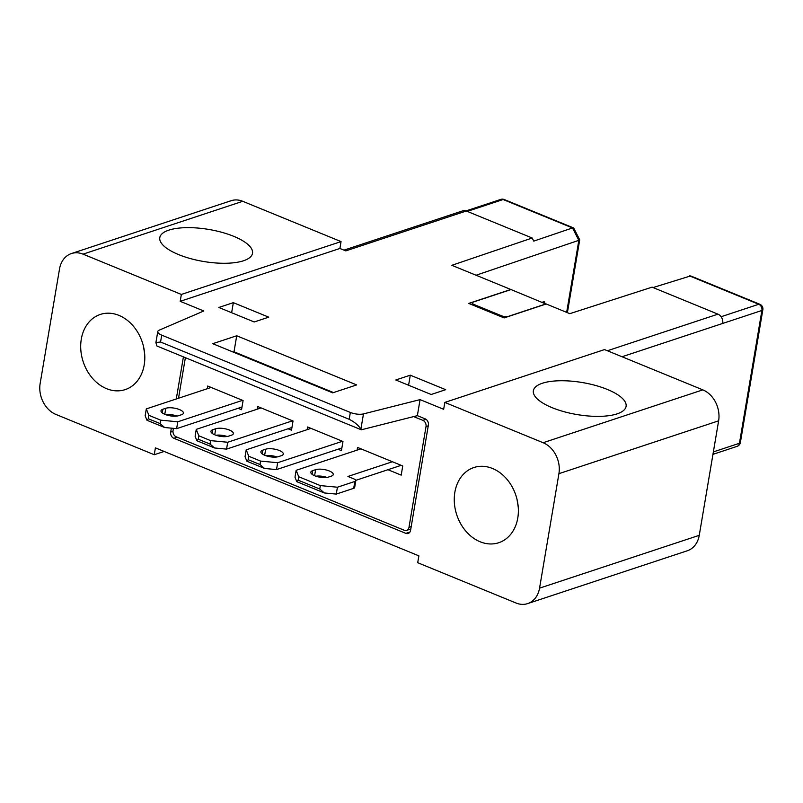 <?xml version="1.0" encoding="UTF-8"?>
<svg xmlns="http://www.w3.org/2000/svg" width="803" height="803" viewBox="0 0 803 803"><rect width="100%" height="100%" fill="white"/><g stroke="black" fill="none" stroke-linecap="round" stroke-linejoin="round"><path stroke-width="1.2" d="M146.317 408.898L145.162 415.763L146.959 420.26L148.314 418.754L160.108 423.593L160.69 420.16L148.896 415.322L146.317 408.898L211.129 387.447M160.108 423.593L164.655 427.517L146.959 420.26M164.655 427.517L176.62 428.651L177.784 421.786L242.586 400.336M242.004 407.021L176.62 428.651M166.091 414.8A9.897 3.423 -170.4 0 1 177.182 416.024M177.784 421.786L160.69 420.16M165.799 408.275L162.899 409.229A9.897 3.423 9.6 0 0 161.001 410.805A9.897 3.423 9.6 0 0 167.436 415.221A9.897 3.423 9.6 0 0 178.627 415.683L181.528 414.719A9.897 3.423 9.6 0 0 183.425 413.144A9.897 3.423 9.6 0 0 176.991 408.737A9.897 3.423 9.6 0 0 165.799 408.275L164.776 414.308M148.896 415.322L148.314 418.754M196.263 429.364L195.099 436.23L196.896 440.737L198.251 439.231L210.045 444.059L210.627 440.626L198.833 435.788L196.263 429.364L261.065 407.914M210.045 444.059L214.592 447.984L196.896 440.737M214.592 447.984L226.556 449.118L227.721 442.252L292.533 420.812M291.941 427.487L226.556 449.118M216.027 435.266A9.897 3.423 -170.4 0 1 227.119 436.491M227.721 442.252L210.627 440.626M215.746 428.742L212.835 429.705A9.897 3.423 9.6 0 0 210.938 431.271A9.897 3.423 9.6 0 0 217.372 435.688A9.897 3.423 9.6 0 0 228.564 436.149L231.475 435.186A9.897 3.423 9.6 0 0 233.362 433.61A9.897 3.423 9.6 0 0 226.928 429.203A9.897 3.423 9.6 0 0 215.746 428.742L214.722 434.774M198.833 435.788L198.251 439.231M246.2 449.831L245.045 456.696L246.842 461.203L248.197 459.697L259.991 464.525L260.574 461.093L248.769 456.255L246.2 449.831L311.012 428.38M259.991 464.525L264.538 468.45L246.842 461.203M264.538 468.45L276.503 469.594L277.657 462.719L342.469 441.279M341.877 447.954L276.503 469.594M265.964 455.733A9.897 3.423 -170.4 0 1 277.055 456.957M277.657 462.719L260.574 461.093M265.683 449.208L262.782 450.172A9.897 3.423 9.6 0 0 260.885 451.738A9.897 3.423 9.6 0 0 267.319 456.154A9.897 3.423 9.6 0 0 278.511 456.616L281.411 455.652A9.897 3.423 9.6 0 0 283.308 454.086A9.897 3.423 9.6 0 0 276.874 449.67A9.897 3.423 9.6 0 0 265.683 449.208L264.659 455.241M248.769 456.255L248.197 459.697M296.146 470.297L294.982 477.163L296.779 481.67L298.134 480.164L319.765 489.027L320.347 485.594L298.716 476.731L296.146 470.297L360.948 448.847M319.765 489.027L324.312 492.952L296.779 481.67M324.312 492.952L336.266 494.086L337.431 487.22L354.856 481.449A4.948 1.706 -170.4 0 0 355.799 480.666A4.948 1.706 -170.4 0 0 353.822 478.879L347.93 476.46L392.406 461.745M355.799 480.666L354.645 487.531A4.948 1.706 9.6 0 1 353.691 488.324L336.266 494.086M401.169 465.328L355.779 480.355M315.91 476.209A9.897 3.423 -170.4 0 1 327.002 477.424M337.431 487.22L320.347 485.594M315.619 469.675L312.718 470.638A9.897 3.423 9.6 0 0 310.821 472.204A9.897 3.423 9.6 0 0 317.255 476.621A9.897 3.423 9.6 0 0 328.447 477.082L331.348 476.119A9.897 3.423 9.6 0 0 333.245 474.553A9.897 3.423 9.6 0 0 326.811 470.136A9.897 3.423 9.6 0 0 315.619 469.675L314.605 475.707M298.716 476.731L298.134 480.164M542.898 302.631L544.705 302.028L543.802 301.657M544.494 303.283L544.705 302.028M173.428 428.35L173.046 430.609A4.948 3.895 71.7 0 0 176.198 436.802L404.28 530.271A4.948 3.895 71.7 0 0 406.609 530.392L410.795 529.006M413.655 416.586L422.87 420.36A4.948 3.895 71.7 0 1 426.022 426.554L428.25 425.811M406.609 530.392A4.948 3.895 71.7 0 0 408.988 527.3L426.022 426.554M185.383 357.676L178.517 398.238M175.596 415.542L175.486 416.185M357.074 450.132L357.526 447.442L402.745 465.981L401.199 475.135L387.939 469.705M307.127 429.665L307.589 426.975L342.971 441.479L341.426 450.644L338.003 449.238M257.191 409.199L257.643 406.509L293.035 421.013L291.489 430.177L288.056 428.772M207.244 388.732L207.706 386.042L243.098 400.546L241.542 409.711L238.12 408.305M546.02 303.905L508.279 316.402A4.948 1.706 -170.4 0 1 501.443 315.75L474.312 304.628A4.948 1.706 -170.4 0 1 472.335 302.841A4.948 1.706 -170.4 0 1 473.278 302.058L511.029 289.562L546 304.066M420.069 399.623L363.478 413.906A9.897 3.423 -170.4 0 1 350.339 412.451L349.185 419.317C354.444 421.946 358.359 425.219 360.898 429.133L361.33 429.796L417.359 415.653L420.069 399.623L443.657 409.289L444.822 402.423L543.129 442.714A24.742 19.453 71.7 0 1 558.918 473.67L539.556 588.157A24.742 19.453 71.7 0 1 527.671 603.595A24.742 19.453 71.7 0 1 516.018 603.003L417.711 562.712L418.875 555.847L155.411 447.863L154.246 454.729L55.939 414.438A24.742 19.453 71.7 0 1 40.15 383.483L59.512 268.995A24.742 19.453 71.7 0 1 71.407 253.557A24.742 19.453 71.7 0 1 83.05 254.149L181.358 294.44L341.054 241.593L339.9 248.468L180.193 301.316L203.791 310.982L159.195 330.184A9.897 3.423 -170.4 0 0 157.769 331.569A9.897 3.423 -170.4 0 0 161.724 335.142L350.339 412.451M622.034 356.753L722.7 323.438A7.428 5.832 -108.3 0 0 717.962 314.154L652.076 287.153L569.819 313.662L546.221 303.986L504.113 317.918L468.731 303.414L510.828 289.481L451.848 265.311L532.188 238.009L466.302 211.008L345.792 250.887L339.9 248.468M236.714 335.764L356.652 384.918L332.693 392.848L212.765 343.694L236.714 335.764L234.004 351.794L333.516 392.577M395.779 379.99L410.293 375.182L445.685 389.686L431.171 394.494L395.779 379.99M233.342 302.661L268.734 317.165L254.21 321.973L218.828 307.469L233.342 302.661L231.635 312.718M171.36 428.15L170.688 432.094A4.948 3.895 -108.3 0 0 173.849 438.277L405.856 533.363A4.948 3.895 -108.3 0 0 408.185 533.483A4.948 3.895 -108.3 0 0 410.564 530.402L428.38 425.068A4.948 3.895 -108.3 0 0 425.219 418.875L417.359 415.653M180.193 301.316L181.358 294.44M173.378 416.175L173.568 415.081M176.289 398.971L183.415 356.873M144.209 364.913A39.598 31.126 -108.3 0 0 132.997 325.737A39.598 31.126 -108.3 0 0 100.315 314.435A39.598 31.126 -108.3 0 0 81.294 339.137A39.598 31.126 -108.3 0 0 92.506 378.313A39.598 31.126 -108.3 0 0 125.188 389.616A39.598 31.126 -108.3 0 0 144.209 364.913M517.774 518.025A39.598 31.126 -108.3 0 0 506.573 478.839A39.598 31.126 -108.3 0 0 473.88 467.537A39.598 31.126 -108.3 0 0 454.859 492.239A39.598 31.126 -108.3 0 0 466.071 531.415A39.598 31.126 -108.3 0 0 498.763 542.718A39.598 31.126 -108.3 0 0 517.774 518.025M466.041 210.908L500.811 199.405A4.948 3.895 -108.3 0 1 503.14 199.525L572.509 227.942L578.833 240.328L579.706 239.806L573.774 228.172L572.509 227.942L533.764 241.111L532.188 238.009M466.302 211.008A7.428 5.832 -108.3 0 0 462.799 210.828L343.995 250.145M566.657 312.367L578.833 240.328L476.069 275.238M544.083 301.767L542.005 302.259M71.407 253.557L231.103 200.71A24.742 19.453 -108.3 0 1 242.747 201.302L341.054 241.593M243.51 260.764A47.016 16.231 9.6 0 0 252.513 253.296A47.016 16.231 9.6 0 0 221.959 232.348A47.016 16.231 9.6 0 0 168.801 230.15A47.016 16.231 9.6 0 0 159.797 237.618A47.016 16.231 9.6 0 0 190.351 258.566A47.016 16.231 9.6 0 0 243.51 260.764M164.163 451.457L154.246 454.729M144.681 354.023L143.436 346.223M527.671 603.595L687.368 550.748A24.742 19.453 -108.3 0 0 699.252 535.32L539.556 588.157M543.129 442.714L702.836 389.867A24.742 19.453 -108.3 0 1 718.625 420.822L699.252 535.32M702.836 389.867L604.529 349.576L444.822 402.423M617.085 413.866A47.016 16.231 9.6 0 0 626.089 406.398A47.016 16.231 9.6 0 0 595.525 385.45A47.016 16.231 9.6 0 0 542.366 383.252A47.016 16.231 9.6 0 0 533.373 390.72A47.016 16.231 9.6 0 0 563.927 411.668A47.016 16.231 9.6 0 0 617.085 413.866M517.012 499.325L518.246 507.125M689.396 275.851L758.745 304.277A4.948 2.539 -67.7 0 1 759.849 304.277L690.63 275.911L653.07 287.554M712.954 454.347L737.064 446.368A4.948 3.895 -108.3 0 0 739.443 443.276A4.948 1.706 9.6 0 0 740.386 442.493L762.85 309.687A4.948 1.706 -170.4 0 1 761.906 310.47L722.7 323.438M361.33 429.796L156.926 346.013L155.882 342.58L160.56 342.018L161.724 335.142M233.191 352.065L234.004 351.794M349.185 419.317L160.56 342.018M408.597 385.239L410.293 375.182M162.899 409.229L162.276 412.913M212.835 429.705L212.213 433.379M262.782 450.172L262.159 453.846M353.691 488.324L354.856 481.449M312.718 470.638L312.096 474.312M422.87 420.36L426.032 419.317M408.988 527.3L411.216 526.567M474.141 305.632L474.312 304.628M501.273 316.753L501.443 315.75M607.379 350.75L717.962 314.154M363.478 413.906L360.898 429.133M467.246 211.4L503.14 199.525A4.948 2.539 -67.7 0 1 504.244 199.525L573.462 227.891M242.747 201.302L83.05 254.149M718.625 420.822L558.918 473.67M721.104 316.733L758.745 304.277A4.948 3.895 71.7 0 1 761.906 310.47L739.443 443.276L713.365 451.908M405.856 533.363L409.982 531.998M177.152 437.183L173.849 438.277M170.688 432.094L172.976 431.331M472.003 304.759L472.335 302.841M504.244 199.525A4.948 4.948 0 0 0 500.811 199.405M579.716 239.856L567.4 312.668M762.85 309.687A4.948 4.948 0 0 0 759.849 304.277M737.064 446.368A4.948 4.948 0 0 0 740.386 442.493M155.953 342.329L157.769 331.569"/></g></svg>
